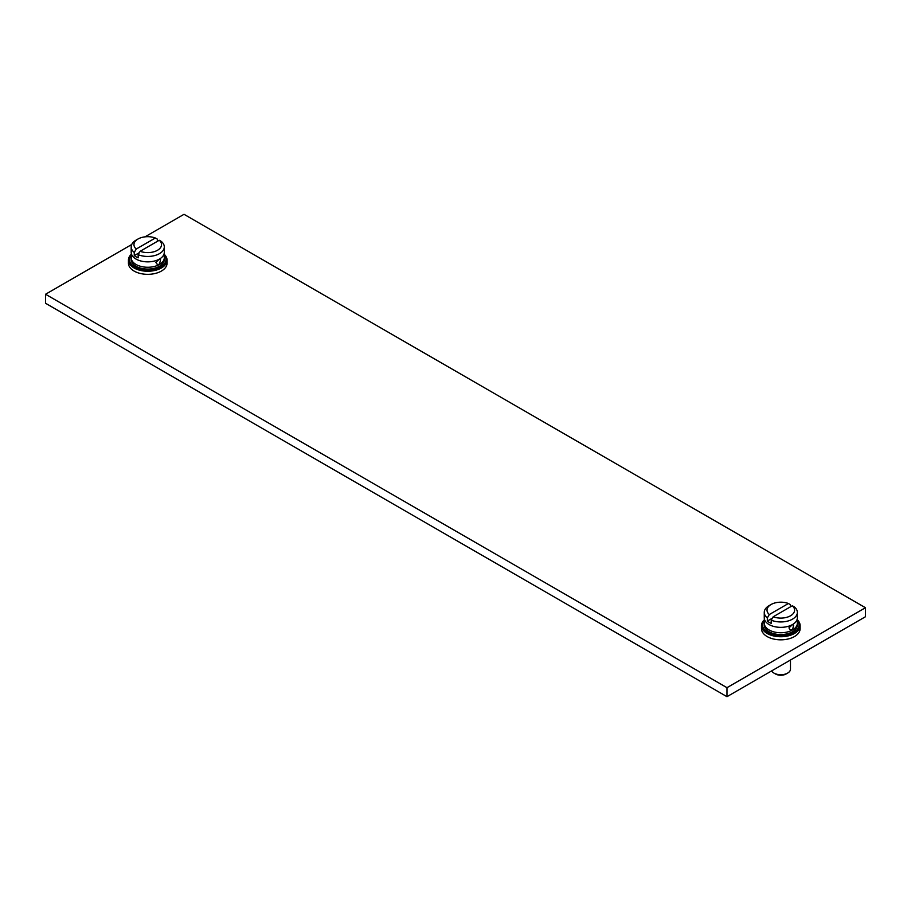 <?xml version="1.0" encoding="UTF-8"?>
<svg xmlns="http://www.w3.org/2000/svg" width="911" height="911" viewBox="0 0 911 911"><rect width="100%" height="100%" fill="white"/><g stroke="black" fill="none" stroke-linecap="round" stroke-linejoin="round"><path stroke-width="1.37" d="M131.719 244.512L45.55 294.253L45.55 303.272L726.978 696.687L865.45 616.747L865.45 607.728L184.022 214.313L144.997 236.849M726.978 696.687L726.978 687.68L865.45 607.728M45.55 294.253L726.978 687.68M131.491 254.089A19.302 11.148 0 0 0 128.44 260.102L128.44 263.177A19.302 11.148 0 0 0 134.088 271.068A19.302 11.148 0 0 0 155.132 273.482A19.302 11.148 0 0 0 167.055 263.177L167.055 260.102A19.302 11.148 0 0 0 164.003 254.089M764.545 619.582A19.302 11.148 0 0 0 761.505 625.595L761.505 628.681A19.302 11.148 0 0 0 767.153 636.561A19.302 11.148 0 0 0 788.197 638.975A19.302 11.148 0 0 0 800.12 628.681L800.12 625.595A19.302 11.148 0 0 0 797.068 619.582M128.44 260.102A19.302 11.148 0 0 0 134.088 267.982A19.302 11.148 0 0 0 155.132 270.396A19.302 11.148 0 0 0 167.055 260.102M131.696 254.624A18.209 10.511 0 0 0 134.874 267.014A18.209 10.511 0 0 0 158.594 268.016A18.209 10.511 0 0 0 163.798 254.624M761.505 625.595A19.302 11.148 0 0 0 767.153 633.475A19.302 11.148 0 0 0 788.197 635.889A19.302 11.148 0 0 0 800.12 625.595M764.75 620.118A18.209 10.511 0 0 0 767.939 632.507A18.209 10.511 0 0 0 791.648 633.509A18.209 10.511 0 0 0 796.863 620.118M160.541 259.692L159.448 264.463L157.136 264.247L155.861 262.402L159.448 259.066L160.541 259.692M131.195 246.904A16.546 9.554 0 0 0 134.259 252.438L136.24 249.033L155.348 238.01A13.79 7.96 0 0 0 137.994 239.012L136.046 240.14A16.546 9.554 0 0 0 131.195 246.904L131.195 252.301A16.546 9.554 0 0 0 136.046 259.066A16.546 9.554 180 0 0 136.274 259.191L136.138 259.111M159.254 240.253A13.79 7.96 180 0 1 157.501 250.274A13.79 7.96 180 0 1 140.146 251.288L159.254 240.253L161.236 241.369A16.546 9.554 180 0 1 164.299 246.904L164.299 252.301A16.546 9.554 180 0 1 159.448 259.066A16.546 9.554 180 0 1 159.209 259.191A16.546 9.554 180 0 1 136.274 259.191M159.448 264.463A16.546 9.554 180 0 1 136.046 264.463A16.546 9.554 0 0 1 131.195 257.711L131.195 259.51A16.546 9.554 0 0 0 136.046 266.263A16.546 9.554 180 0 0 154.073 268.335A16.546 9.554 180 0 0 164.299 259.51L164.299 257.711A16.546 9.554 180 0 1 159.448 264.463M131.867 255.012A16.546 9.554 0 0 0 131.195 257.711M134.259 252.438L134.259 255.592A16.546 9.554 180 0 0 136.046 256.811A16.546 9.554 180 0 0 138.153 257.836L138.153 254.681A16.546 9.554 180 0 0 155.337 255.387A16.546 9.554 180 0 0 164.299 246.904M155.348 238.01L157.33 239.115L157.33 241.369M139.349 252.654L134.259 255.592M163.616 255.012A16.546 9.554 180 0 1 164.299 257.711M140.146 251.288L138.153 254.681M137.994 239.012A13.79 7.96 0 0 0 136.24 249.033M793.606 625.185L792.513 629.957L790.201 629.74L788.926 627.895L792.513 624.559L793.606 625.185M764.261 612.397A16.546 9.554 0 0 0 767.324 617.931L769.305 614.538L788.414 603.503A13.79 7.96 0 0 0 771.059 604.517L769.1 605.644A16.546 9.554 0 0 0 764.261 612.397L764.261 617.795A16.546 9.554 0 0 0 769.1 624.559A16.546 9.554 180 0 0 769.339 624.684L769.203 624.616M792.308 605.758A13.79 7.96 180 0 1 790.554 615.768A13.79 7.96 180 0 1 773.2 616.781L792.308 605.758L794.301 606.863A16.546 9.554 180 0 1 797.353 612.397L797.353 617.795A16.546 9.554 180 0 1 792.513 624.559A16.546 9.554 180 0 1 792.274 624.684A16.546 9.554 180 0 1 769.339 624.684M792.513 629.957A16.546 9.554 180 0 1 769.1 629.957A16.546 9.554 0 0 1 764.261 623.204L764.261 625.003A16.546 9.554 0 0 0 769.1 631.767A16.546 9.554 180 0 0 787.138 633.828A16.546 9.554 180 0 0 797.353 625.003L797.353 623.204A16.546 9.554 180 0 1 792.513 629.957M764.933 620.505A16.546 9.554 0 0 0 764.261 623.204M767.324 617.931L767.324 621.086A16.546 9.554 180 0 0 769.1 622.304A16.546 9.554 180 0 0 771.218 623.34L771.218 620.186A16.546 9.554 180 0 0 788.402 620.881A16.546 9.554 180 0 0 797.353 612.397M788.414 603.503L790.395 604.608L790.395 606.863M772.414 618.148L767.324 621.086M796.681 620.505A16.546 9.554 180 0 1 797.353 623.204M790.475 660.031L790.475 669.141A9.668 5.58 180 0 1 787.639 673.092A9.668 5.58 180 0 1 773.974 673.092L775.534 673.992L773.974 673.092A9.668 5.58 0 0 1 771.628 670.906M787.639 673.092L786.079 673.992A7.459 4.304 180 0 1 775.534 673.992M773.2 616.781L771.218 620.186M771.059 604.517A13.79 7.96 0 0 0 769.305 614.538"/></g></svg>
